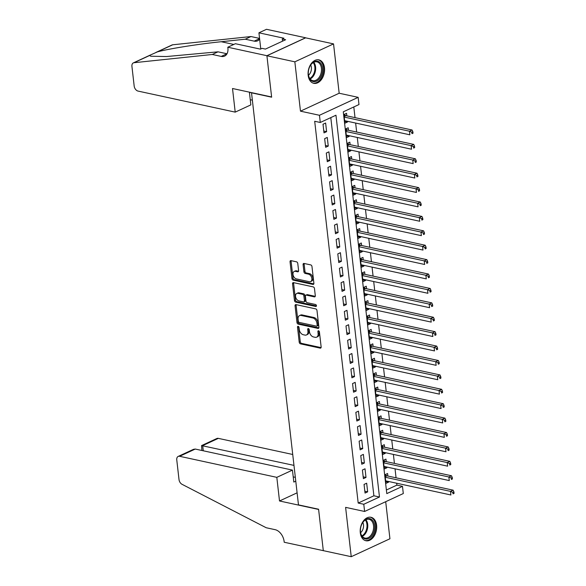<?xml version="1.0" encoding="UTF-8"?>
<svg xmlns="http://www.w3.org/2000/svg" width="586" height="586" viewBox="0 0 586 586"><rect width="100%" height="100%" fill="white"/><g stroke="black" fill="none" stroke-linecap="round" stroke-linejoin="round"><path stroke-width="0.88" d="M298.149 326.351A1.055 0.703 -114.9 0 0 297.498 327.171L299.212 342.202A1.509 1.004 -114.9 0 0 300.464 343.85L320.205 348.128A1.509 1.004 -114.9 0 0 320.681 348.084A1.509 1.004 -114.9 0 0 321.143 346.949L319.429 331.925A1.055 0.703 -114.9 0 0 317.89 331.595L318.11 333.537A4.835 3.201 -114.9 0 1 316.638 337.162A4.835 3.201 -114.9 0 1 315.122 337.302L313.473 336.943A4.835 3.201 -114.9 0 1 309.452 331.661L309.232 329.713A1.055 0.703 -114.9 0 0 307.694 329.383L307.914 331.324A4.835 3.201 -114.9 0 1 306.441 334.958A4.835 3.201 -114.9 0 1 304.925 335.089L303.277 334.738A4.835 3.201 -114.9 0 1 299.256 329.449L299.028 327.508A1.055 0.703 -114.9 0 0 298.149 326.351M298.538 326.556A1.055 0.703 -114.9 0 0 298.545 326.688L300.252 341.719A1.509 1.004 -114.9 0 0 301.512 343.367L321.077 347.608M318.93 330.973A1.055 0.703 -114.9 0 0 318.938 331.105L319.158 333.053L318.11 333.537M308.734 328.761A1.055 0.703 -114.9 0 0 308.741 328.9L308.961 330.841L307.914 331.324M308.17 75.367A12.006 8.043 102.2 0 0 313.788 83.322A12.006 8.043 102.2 0 0 324.49 67.808A12.006 8.043 102.2 0 0 318.872 59.853A12.006 8.043 102.2 0 0 308.17 75.367M360.287 532.784A12.006 8.043 102.2 0 0 365.906 540.739A12.006 8.043 102.2 0 0 376.608 525.224A12.006 8.043 102.2 0 0 370.989 517.277A12.006 8.043 102.2 0 0 360.287 532.784M297.776 263.48A1.509 1.004 -114.9 0 0 296.523 261.832L290.986 260.631A1.509 1.004 -114.9 0 0 290.51 260.675A1.509 1.004 -114.9 0 0 290.048 261.803L291.953 278.489A1.509 1.004 -114.9 0 0 293.205 280.145L312.946 284.422A1.509 1.004 -114.9 0 0 313.422 284.378A1.509 1.004 -114.9 0 0 313.884 283.243L311.979 266.557A1.509 1.004 -114.9 0 0 310.719 264.901L304.031 263.458A1.509 1.004 -114.9 0 0 303.555 263.502A1.509 1.004 -114.9 0 0 303.094 264.63L303.914 271.772A1.509 1.004 -114.9 0 0 305.167 273.428L308.485 274.145A4.043 2.681 -114.9 0 1 311.671 277.676A4.043 2.681 -114.9 0 1 310.617 281.595A4.043 2.681 -114.9 0 1 309.349 281.712L296.355 278.892A4.043 2.681 -114.9 0 1 293.168 275.361A4.043 2.681 -114.9 0 1 294.223 271.443A4.043 2.681 -114.9 0 1 295.49 271.333L297.659 271.801A1.509 1.004 -114.9 0 0 298.135 271.757A1.509 1.004 -114.9 0 0 298.596 270.622L297.776 263.48M320.278 122.481L319.458 115.281L358.163 97.349L358.984 104.55L343.293 111.823L386.789 493.61L402.479 486.336L403.3 493.544L364.602 511.468L363.781 504.268L379.472 497.001L335.968 115.215L320.278 122.481L314.697 121.273L358.192 503.059L363.781 504.268M364.602 511.468L345.608 507.359L351.234 556.7L323.304 550.65L318.586 509.227L298.472 504.876L251.526 92.837L271.64 97.188L266.916 55.773L294.846 61.823L300.471 111.164L319.458 115.281M295.996 304.61A1.509 1.004 -114.9 0 0 295.52 304.654A1.509 1.004 -114.9 0 0 295.058 305.782L296.963 322.476A1.509 1.004 -114.9 0 0 298.215 324.124L317.956 328.402A1.509 1.004 -114.9 0 0 318.432 328.358A1.509 1.004 -114.9 0 0 318.894 327.222L316.989 310.536A1.509 1.004 -114.9 0 0 315.729 308.888L295.996 304.61M294.458 300.479L292.553 283.792A1.509 1.004 -114.9 0 1 293.015 282.664A1.509 1.004 -114.9 0 1 293.491 282.62L313.224 286.898A1.509 1.004 -114.9 0 1 314.484 288.546L315.297 295.688A1.509 1.004 -114.9 0 1 314.836 296.824A1.509 1.004 -114.9 0 1 314.36 296.868L306.361 295.132A1.509 1.004 -114.9 0 0 305.885 295.176A1.509 1.004 -114.9 0 0 305.423 296.304L305.965 301.043A1.509 1.004 -114.9 0 0 307.218 302.698L315.554 304.5A1.055 0.703 -114.9 0 1 315.781 306.478L295.71 302.134A1.509 1.004 -114.9 0 1 294.458 300.479L295.498 299.995L293.601 283.309L292.553 283.792M266.916 55.773L305.621 37.841L333.544 43.891L294.846 61.823M351.234 556.7L389.932 538.768L385.705 501.689M347.454 121.287L347.535 121.983L344.715 121.375M346.839 115.86L346.553 113.34L343.938 114.548L344.92 123.192L347.535 121.983M349.095 135.696L349.175 136.392L346.355 135.776M348.48 130.268L348.194 127.748L345.579 128.957L346.56 137.6L349.175 136.392M350.736 150.097L350.816 150.8L347.996 150.184M350.12 144.676L349.835 142.156L347.22 143.365L348.201 152.008L350.816 150.8M352.384 164.505L352.457 165.208L349.637 164.593M351.761 159.084L351.475 156.557L348.86 157.773L349.842 166.417L352.457 165.208M354.025 178.913L354.098 179.609L351.278 179.001M353.402 173.485L353.116 170.966L350.501 172.181L351.483 180.825L354.098 179.609M355.665 193.321L355.746 194.017L352.919 193.409M355.043 187.894L354.757 185.374L352.142 186.582L353.131 195.233L355.746 194.017M357.306 207.73L357.387 208.426L354.559 207.818M356.684 202.302L356.398 199.782L353.783 200.991L354.772 209.634L357.387 208.426M358.947 222.131L359.028 222.834L356.2 222.219M358.332 216.71L358.039 214.19L355.424 215.399L356.413 224.042L359.028 222.834M360.588 236.539L360.668 237.242L357.848 236.627M359.972 231.118L359.679 228.599L357.064 229.807L358.053 238.451L360.668 237.242M362.229 250.947L362.309 251.643L359.489 251.035M361.613 245.527L361.32 243L358.705 244.215L359.694 252.859L362.309 251.643M363.869 265.355L363.95 266.051L361.13 265.443M363.254 259.928L362.968 257.408L360.353 258.624L361.335 267.267L363.95 266.051M365.51 279.764L365.591 280.46L362.771 279.852M364.895 274.336L364.609 271.816L361.994 273.025L362.976 281.668L365.591 280.46M367.151 294.172L367.232 294.868L364.411 294.253M366.536 288.744L366.25 286.224L363.635 287.433L364.617 296.077L367.232 294.868M368.792 308.573L368.872 309.276L366.052 308.661M368.176 303.152L367.891 300.633L365.276 301.841L366.257 310.485L368.872 309.276M370.44 322.981L370.513 323.684L367.693 323.069M369.817 317.561L369.532 315.034L366.917 316.25L367.898 324.893L370.513 323.684M372.081 337.39L372.154 338.085L369.334 337.477M371.458 331.962L371.172 329.442L368.557 330.658L369.539 339.301L372.154 338.085M373.721 351.798L373.802 352.494L370.975 351.886M373.099 346.37L372.813 343.85L370.198 345.059L371.187 353.71L373.802 352.494M375.362 366.206L375.443 366.902L372.615 366.294M374.74 360.778L374.454 358.258L371.839 359.467L372.828 368.111L375.443 366.902M377.003 380.614L377.084 381.31L374.256 380.695M376.388 375.187L376.095 372.667L373.48 373.875L374.469 382.519L377.084 381.31M378.644 395.015L378.724 395.718L375.904 395.103M378.029 389.595L377.736 387.075L375.121 388.284L376.109 396.927L378.724 395.718M380.285 409.424L380.365 410.119L377.545 409.511M379.669 404.003L379.376 401.476L376.761 402.692L377.75 411.335L380.365 410.119M381.925 423.832L382.006 424.528L379.186 423.92M381.31 418.404L381.025 415.884L378.41 417.1L379.391 425.744L382.006 424.528M383.566 438.24L383.647 438.936L380.827 438.328M382.951 432.812L382.665 430.292L380.05 431.501L381.032 440.152L383.647 438.936M385.207 452.648L385.288 453.344L382.468 452.729M384.592 447.221L384.306 444.701L381.691 445.909L382.673 454.553L385.288 453.344M386.848 467.049L386.928 467.753L384.108 467.137M386.233 461.629L385.947 459.109L383.332 460.318L384.313 468.961L386.928 467.753M364.053 484.417L365.041 493.06L367.656 491.852L366.668 483.208L364.053 484.417M362.412 470.009L363.393 478.652L366.008 477.443L365.027 468.8L362.412 470.009M360.771 455.6L361.752 464.244L364.367 463.035L363.386 454.392L360.771 455.6M359.13 441.192L360.112 449.843L362.727 448.627L361.745 439.983L359.13 441.192M357.489 426.791L358.471 435.435L361.086 434.219L360.104 425.575L357.489 426.791M355.849 412.383L356.83 421.026L359.445 419.818L358.464 411.167L355.849 412.383M354.208 397.975L355.189 406.618L357.804 405.409L356.823 396.766L354.208 397.975M352.56 383.566L353.548 392.21L356.163 391.001L355.175 382.358L352.56 383.566M350.919 369.158L351.908 377.802L354.523 376.593L353.534 367.949L350.919 369.158M349.278 354.757L350.267 363.401L352.882 362.185L351.893 353.541L349.278 354.757M347.637 340.349L348.626 348.992L351.241 347.776L350.252 339.133L347.637 340.349M345.996 325.941L346.985 334.584L349.6 333.375L348.611 324.725L345.996 325.941M344.356 311.532L345.337 320.176L347.952 318.967L346.971 310.324L344.356 311.532M342.715 297.124L343.696 305.767L346.311 304.559L345.33 295.915L342.715 297.124M341.074 282.716L342.056 291.367L344.671 290.151L343.689 281.507L341.074 282.716M339.433 268.315L340.415 276.958L343.03 275.742L342.048 267.099L339.433 268.315M337.792 253.906L338.774 262.55L341.389 261.334L340.407 252.691L337.792 253.906M336.152 239.498L337.133 248.142L339.748 246.933L338.767 238.29L336.152 239.498M334.503 225.09L335.492 233.733L338.107 232.525L337.118 223.881L334.503 225.09M332.863 210.682L333.852 219.325L336.467 218.117L335.478 209.473L332.863 210.682M331.222 196.273L332.211 204.924L334.826 203.708L333.837 195.065L331.222 196.273M329.581 181.872L330.57 190.516L333.185 189.3L332.196 180.656L329.581 181.872M327.94 167.464L328.929 176.108L331.544 174.899L330.555 166.248L327.94 167.464M326.299 153.056L327.281 161.699L329.896 160.491L328.914 151.847L326.299 153.056M324.659 138.648L325.64 147.291L328.255 146.082L327.274 137.439L324.659 138.648M358.192 503.059L373.883 495.785L330.797 117.61M326.614 131.674L325.633 123.031L323.018 124.239L323.999 132.883L326.614 131.674L323.794 131.066M386.379 489.999L396.89 485.127L396.678 483.23M396.063 477.81L395.037 468.829M394.422 463.401L393.396 454.421M392.774 448.993L391.756 440.013M391.133 434.585L390.115 425.604M389.492 420.177L388.474 411.196M387.851 405.776L386.826 396.788M386.211 391.367L385.185 382.387M384.57 376.959L383.544 367.979M382.929 362.551L381.904 353.57M381.288 348.143L380.263 339.162M379.647 333.742L378.622 324.754M378.007 319.333L376.981 310.346M376.366 304.925L375.34 295.945M374.718 290.517L373.7 281.536M373.077 276.109L372.059 267.128M371.436 261.7L370.418 252.72M369.795 247.299L368.77 238.312M368.155 232.891L367.129 223.911M366.514 218.483L365.488 209.502M364.873 204.075L363.847 195.094M363.232 189.666L362.207 180.686M361.591 175.265L360.566 166.278M359.95 160.857L358.925 151.869M358.31 146.449L357.284 137.468M356.662 132.04L355.643 123.06M355.021 117.632L353.805 106.952M387.873 476.037L387.588 473.517L384.973 474.726L385.954 483.369L388.569 482.161L388.496 481.458M300.471 111.164L339.169 93.233L333.544 43.891M339.169 93.233L358.163 97.349M396.89 485.127L402.479 486.336M373.883 495.785L379.472 497.001M388.569 482.161L385.749 481.546M367.656 491.852L364.829 491.236M366.008 477.443L363.188 476.828M364.367 463.035L361.547 462.427M362.727 448.627L359.907 448.019M361.086 434.219L358.266 433.611M359.445 419.818L356.625 419.202M357.804 405.409L354.984 404.794M356.163 391.001L353.343 390.386M354.523 376.593L351.695 375.985M352.882 362.185L350.054 361.577M351.241 347.776L348.414 347.168M349.6 333.375L346.773 332.76M347.952 318.967L345.132 318.352M346.311 304.559L343.491 303.944M344.671 290.151L341.85 289.543M343.03 275.742L340.21 275.134M341.389 261.334L338.569 260.726M339.748 246.933L336.928 246.318M338.107 232.525L335.287 231.91M336.467 218.117L333.639 217.509M334.826 203.708L331.998 203.1M333.185 189.3L330.358 188.692M331.544 174.899L328.717 174.284M329.896 160.491L327.076 159.875M328.255 146.082L325.435 145.467M306.441 334.958L307.482 334.467A4.835 3.201 -114.9 0 0 308.961 330.841M316.638 337.162L317.685 336.679A4.835 3.201 -114.9 0 0 319.158 333.053M296.164 304.647A1.509 1.004 -114.9 0 0 296.106 305.299L298.01 321.985A1.509 1.004 -114.9 0 0 299.263 323.64L318.835 327.882M298.318 321.253A1.055 0.703 -114.9 0 0 299.197 322.403L316.528 326.16A1.055 0.703 -114.9 0 0 317.18 325.333L316.945 323.282A4.835 3.201 -114.9 0 0 312.924 318L301.079 315.436A4.835 3.201 -114.9 0 0 299.563 315.576A4.835 3.201 -114.9 0 0 298.084 319.202L298.318 321.253M317.568 325.677A1.055 0.703 -114.9 0 0 318.227 324.849L317.18 325.333M299.563 315.576L300.611 315.085A4.835 3.201 -114.9 0 1 302.127 314.946L313.964 317.517A4.835 3.201 -114.9 0 1 317.993 322.798L318.227 324.849M293.659 282.657A1.509 1.004 -114.9 0 0 293.601 283.309M315.239 296.34L307.401 294.648A1.509 1.004 -114.9 0 0 306.932 294.692L305.885 295.176M316.44 305.914L296.758 301.651L295.71 302.134M298.054 293.33A4.043 2.681 -114.9 0 0 296.787 293.447A4.043 2.681 -114.9 0 0 295.725 297.366A4.043 2.681 -114.9 0 0 298.911 300.896L303.489 301.885A1.509 1.004 -114.9 0 0 303.966 301.849A1.509 1.004 -114.9 0 0 304.427 300.713L303.885 295.974A1.509 1.004 -114.9 0 0 302.632 294.326L298.054 293.33L299.102 292.846A4.043 2.681 -114.9 0 0 297.827 292.963L296.787 293.447M303.966 301.849L305.013 301.358A1.509 1.004 -114.9 0 0 305.474 300.23L304.427 300.713M299.102 292.846L303.673 293.835A1.509 1.004 -114.9 0 1 304.932 295.49L305.474 300.23M295.498 299.995A1.509 1.004 -114.9 0 0 296.758 301.651M294.223 271.443L295.271 270.959A4.043 2.681 -114.9 0 1 296.538 270.842L298.53 271.274M310.617 281.595L311.664 281.112A4.043 2.681 -114.9 0 0 312.719 277.193A4.043 2.681 -114.9 0 0 309.533 273.662L308.485 274.145M304.2 263.495A1.509 1.004 -114.9 0 0 304.141 264.147L304.954 271.289A1.509 1.004 -114.9 0 0 306.214 272.944L309.533 273.662M291.154 260.667A1.509 1.004 -114.9 0 0 291.096 261.319L292.993 278.006A1.509 1.004 -114.9 0 0 294.253 279.661L313.825 283.895M385.669 480.85L450.912 494.98L450.502 491.376L453.117 490.167L386.98 475.839A1.538 1.018 65.1 0 1 386.555 475.649L385.127 474.653M452.861 492.408L453.022 493.852L454.069 493.368L453.908 491.925L452.861 492.408L450.502 491.376L385.258 477.246M454.069 493.368L453.022 493.852M453.117 490.167L453.908 491.925M373.114 521.115A10.387 6.959 -77.8 0 1 372.044 535.597A10.387 6.959 -77.8 0 1 361.994 536.505A10.387 6.959 -77.8 0 1 360.471 531.876A10.387 6.959 -77.8 0 1 362.375 523.093A10.387 6.959 -77.8 0 1 373.114 521.115M360.456 531.692A9.618 6.439 102.2 0 0 361.848 535.816A9.618 6.439 102.2 0 0 364.961 538.095A9.618 6.439 102.2 0 0 372.447 532.681A9.618 6.439 102.2 0 0 372.147 521.569A9.618 6.439 102.2 0 0 369.034 519.291A9.618 6.439 102.2 0 0 362.287 523.254M360.61 532.681A6.849 4.585 102.2 0 0 362.829 522.419M365.034 540.475A11.925 7.992 102.2 0 0 374.315 533.758A11.925 7.992 102.2 0 0 373.934 519.98A11.925 7.992 102.2 0 0 370.081 517.16M320.996 63.698A10.387 6.959 -77.8 0 1 319.927 78.18A10.387 6.959 -77.8 0 1 309.877 79.088A10.387 6.959 -77.8 0 1 308.353 74.451A10.387 6.959 -77.8 0 1 310.258 65.676A10.387 6.959 -77.8 0 1 320.996 63.698M308.339 74.276A9.618 6.439 102.2 0 0 309.73 78.392A9.618 6.439 102.2 0 0 312.843 80.67A9.618 6.439 102.2 0 0 320.33 75.257A9.618 6.439 102.2 0 0 320.029 64.145A9.618 6.439 102.2 0 0 316.916 61.867A9.618 6.439 102.2 0 0 310.17 65.83M308.492 75.257A6.849 4.585 102.2 0 0 310.712 64.995M312.917 83.051A11.925 7.992 102.2 0 0 322.197 76.334A11.925 7.992 102.2 0 0 321.824 62.556A11.925 7.992 102.2 0 0 317.971 59.735M292.736 454.487L218.329 438.365L202.69 445.609L203.276 450.788M293.974 465.387L201.569 445.587L216.879 438.496A4.615 3.062 65.1 0 1 218.329 438.365M323.311 550.723L318.608 509.446L279.507 500.979L276.819 477.348L179.624 456.296A4.615 3.062 -114.9 0 0 178.181 456.428A4.615 3.062 -114.9 0 0 176.767 459.893L179.008 479.553A4.615 3.062 -114.9 0 0 182.034 484.307L266.212 527.744L275.149 529.678A10.775 7.142 65.1 0 1 284.122 541.457L284.21 542.255L323.413 550.672M279.507 500.979L297.102 492.826M276.819 477.348L292.451 470.104L293.813 482.066L295.769 481.157M292.451 470.104L195.263 449.052L179.624 456.296M295.337 477.341L293.227 476.887M178.181 456.428L193.483 449.337L195.263 449.052M201.899 450.488L201.569 445.587M235.206 112.131L138.018 91.079A4.615 3.062 -114.9 0 1 134.172 86.032L131.931 66.364A4.615 3.062 -114.9 0 1 133.337 62.9A4.615 3.062 -114.9 0 1 134.004 62.717L212.293 54.476L221.23 56.41A10.775 7.142 -114.9 0 0 224.606 56.102A10.775 7.142 -114.9 0 0 227.903 48.023L227.808 47.232L266.908 55.699L271.611 96.976L232.51 88.508L235.206 112.131L250.845 104.887L249.482 92.932L250.581 92.42M155.861 52.469L172.042 44.976A4.615 3.062 65.1 0 1 172.702 44.792L250.991 36.544L245.263 39.203L221.259 41.731C198.595 44.016 168.438 48.806 157.4 51.883L149.518 55.406L150.763 56.234L166.534 56.542L218.021 51.824L226.958 53.758A10.775 7.142 -114.9 0 0 227.009 53.773M218.021 51.824L212.293 54.476M250.991 36.544L259.561 38.405M259.642 39.05A10.775 7.142 -114.9 0 1 257.584 40.83A10.775 7.142 -114.9 0 1 254.207 41.137L245.263 39.203M266.908 55.699L305.614 37.768L266.513 29.3L258.924 32.816L283.954 38.237L282.276 39.006L282.525 41.174M227.808 47.232L235.396 43.716L260.418 49.136L262.089 48.36L265.443 49.085L285.631 39.738L282.276 39.006M252.361 100.169L250.251 99.708M258.924 32.816L260.77 48.975M384.028 466.441L449.272 480.571L448.861 476.975L451.476 475.759L385.339 461.431A1.538 1.018 65.1 0 1 384.914 461.241L383.486 460.244M451.22 478L451.381 479.443L452.429 478.96L452.267 477.517L451.22 478L448.861 476.975L383.618 462.837M452.429 478.96L451.381 479.443M451.476 475.759L452.267 477.517M382.387 452.033L447.631 466.17L447.221 462.566L449.836 461.35L383.698 447.03A1.538 1.018 65.1 0 1 383.266 446.832L381.838 445.843M449.579 463.599L449.74 465.035L450.788 464.552L450.619 463.116L449.579 463.599L447.221 462.566L381.977 448.429M450.788 464.552L449.74 465.035M449.836 461.35L450.619 463.116M380.746 437.625L445.983 451.762L445.572 448.158L448.187 446.95L382.057 432.622A1.538 1.018 65.1 0 1 381.625 432.424L380.197 431.435M447.938 449.191L448.1 450.634L449.147 450.143L448.979 448.708L447.938 449.191L445.572 448.158L380.336 434.028M449.147 450.143L448.1 450.634M448.187 446.95L448.979 448.708M379.105 423.224L444.342 437.354L443.932 433.75L446.547 432.541L380.417 418.214A1.538 1.018 65.1 0 1 379.984 418.016L378.556 417.027M446.298 434.783L446.459 436.226L447.506 435.742L447.338 434.299L446.298 434.783L443.932 433.75L378.695 419.62M447.506 435.742L446.459 436.226M446.547 432.541L447.338 434.299M377.465 408.816L442.701 422.945L442.291 419.342L444.906 418.133L378.776 403.805A1.538 1.018 65.1 0 1 378.344 403.615L376.915 402.619M444.649 420.374L444.818 421.817L445.865 421.334L445.697 419.891L444.649 420.374L442.291 419.342L377.054 405.212M445.865 421.334L444.818 421.817M444.906 418.133L445.697 419.891M375.824 394.407L441.06 408.537L440.65 404.941L443.265 403.725L377.135 389.397A1.538 1.018 65.1 0 1 376.703 389.207L375.274 388.21M443.009 405.966L443.177 407.409L444.225 406.926L444.056 405.483L443.009 405.966L440.65 404.941L375.414 390.803M444.225 406.926L443.177 407.409M443.265 403.725L444.056 405.483M374.183 379.999L439.419 394.129L439.009 390.532L441.624 389.316L375.494 374.996A1.538 1.018 65.1 0 1 375.062 374.798L373.634 373.809M441.368 391.565L441.536 393.001L442.577 392.517L442.415 391.074L441.368 391.565L439.009 390.532L373.773 376.395M442.577 392.517L441.536 393.001M441.624 389.316L442.415 391.074M372.535 365.591L437.779 379.728L437.368 376.124L439.983 374.915L373.846 360.588A1.538 1.018 65.1 0 1 373.421 360.39L371.993 359.401M439.727 377.157L439.896 378.593L440.936 378.109L440.775 376.673L439.727 377.157L437.368 376.124L372.125 361.994M440.936 378.109L439.896 378.593M439.983 374.915L440.775 376.673M370.894 351.182L436.138 365.32L435.728 361.716L438.343 360.507L372.205 346.18A1.538 1.018 65.1 0 1 371.78 345.982L370.352 344.993M438.086 362.749L438.247 364.192L439.295 363.701L439.134 362.265L438.086 362.749L435.728 361.716L370.484 347.586M439.295 363.701L438.247 364.192M438.343 360.507L439.134 362.265M369.253 336.782L434.497 350.911L434.087 347.308L436.702 346.099L370.564 331.771A1.538 1.018 65.1 0 1 370.14 331.581L368.711 330.585M436.445 348.34L436.607 349.783L437.654 349.3L437.493 347.857L436.445 348.34L434.087 347.308L368.843 333.178M437.654 349.3L436.607 349.783M436.702 346.099L437.493 347.857M367.612 322.373L432.856 336.503L432.446 332.899L435.061 331.691L368.924 317.363A1.538 1.018 65.1 0 1 368.499 317.173L367.07 316.176M434.805 333.932L434.966 335.375L436.013 334.892L435.852 333.449L434.805 333.932L432.446 332.899L367.202 318.769M436.013 334.892L434.966 335.375M435.061 331.691L435.852 333.449M365.972 307.965L431.215 322.095L430.805 318.498L433.42 317.282L367.283 302.955A1.538 1.018 65.1 0 1 366.851 302.764L365.43 301.768M433.164 319.524L433.325 320.967L434.373 320.483L434.211 319.04L433.164 319.524L430.805 318.498L365.561 304.361M434.373 320.483L433.325 320.967M433.42 317.282L434.211 319.04M364.331 293.557L429.575 307.687L429.164 304.09L431.779 302.874L365.642 288.554A1.538 1.018 65.1 0 1 365.21 288.356L363.781 287.367M431.523 305.123L431.684 306.559L432.732 306.075L432.563 304.632L431.523 305.123L429.164 304.09L363.921 289.953M432.732 306.075L431.684 306.559M431.779 302.874L432.563 304.632M362.69 279.148L427.927 293.286L427.516 289.682L430.131 288.473L364.001 274.145A1.538 1.018 65.1 0 1 363.569 273.948L362.141 272.959M429.882 290.715L430.043 292.15L431.091 291.667L430.922 290.231L429.882 290.715L427.516 289.682L362.28 275.552M431.091 291.667L430.043 292.15M430.131 288.473L430.922 290.231M361.049 264.74L426.286 278.877L425.875 275.274L428.491 274.065L362.36 259.737A1.538 1.018 65.1 0 1 361.928 259.539L360.5 258.551M428.241 276.306L428.403 277.749L429.45 277.266L429.282 275.823L428.241 276.306L425.875 275.274L360.639 261.144M429.45 277.266L428.403 277.749M428.491 274.065L429.282 275.823M359.408 250.339L424.645 264.469L424.235 260.865L426.85 259.657L360.72 245.329A1.538 1.018 65.1 0 1 360.287 245.138L358.859 244.142M426.593 261.898L426.762 263.341L427.809 262.858L427.641 261.415L426.593 261.898L424.235 260.865L358.998 246.735M427.809 262.858L426.762 263.341M426.85 259.657L427.641 261.415M357.768 235.931L423.004 250.061L422.594 246.457L425.209 245.248L359.079 230.921A1.538 1.018 65.1 0 1 358.647 230.73L357.218 229.734M424.953 247.49L425.121 248.933L426.168 248.449L426 247.006L424.953 247.49L422.594 246.457L357.357 232.327M426.168 248.449L425.121 248.933M425.209 245.248L426 247.006M356.127 221.523L421.363 235.653L420.953 232.056L423.568 230.84L357.438 216.512A1.538 1.018 65.1 0 1 357.006 216.322L355.577 215.333M423.312 233.089L423.48 234.525L424.52 234.041L424.359 232.598L423.312 233.089L420.953 232.056L355.717 217.919M424.52 234.041L423.48 234.525M423.568 230.84L424.359 232.598M354.479 207.114L419.723 221.252L419.312 217.648L421.927 216.432L355.79 202.111A1.538 1.018 65.1 0 1 355.365 201.914L353.937 200.925M421.671 218.681L421.839 220.116L422.88 219.633L422.718 218.197L421.671 218.681L419.312 217.648L354.069 203.51M422.88 219.633L421.839 220.116M421.927 216.432L422.718 218.197M352.838 192.706L418.082 206.843L417.672 203.239L420.287 202.031L354.149 187.703A1.538 1.018 65.1 0 1 353.724 187.505L352.296 186.516M420.03 204.272L420.191 205.715L421.239 205.225L421.078 203.789L420.03 204.272L417.672 203.239L352.428 189.11M421.239 205.225L420.191 205.715M420.287 202.031L421.078 203.789M351.197 178.305L416.441 192.435L416.031 188.831L418.646 187.623L352.508 173.295A1.538 1.018 65.1 0 1 352.083 173.097L350.655 172.108M418.389 189.864L418.55 191.307L419.598 190.824L419.437 189.381L418.389 189.864L416.031 188.831L350.787 174.701M419.598 190.824L418.55 191.307M418.646 187.623L419.437 189.381M349.556 163.897L414.8 178.027L414.39 174.423L417.005 173.214L350.868 158.887A1.538 1.018 65.1 0 1 350.443 158.696L349.014 157.7M416.749 175.456L416.91 176.899L417.957 176.415L417.796 174.972L416.749 175.456L414.39 174.423L349.146 160.293M417.957 176.415L416.91 176.899M417.005 173.214L417.796 174.972M347.916 149.489L413.159 163.619L412.749 160.022L415.364 158.806L349.227 144.478A1.538 1.018 65.1 0 1 348.795 144.288L347.373 143.292M415.108 161.047L415.269 162.49L416.316 162.007L416.155 160.564L415.108 161.047L412.749 160.022L347.505 145.885M416.316 162.007L415.269 162.49M415.364 158.806L416.155 160.564M346.275 135.08L411.519 149.21L411.108 145.614L413.723 144.398L347.586 130.077A1.538 1.018 65.1 0 1 347.154 129.88L345.725 128.891M413.467 146.647L413.628 148.082L414.676 147.599L414.507 146.156L413.467 146.647L411.108 145.614L345.865 131.476M414.676 147.599L413.628 148.082M413.723 144.398L414.507 146.156M344.634 120.672L409.87 134.809L409.46 131.205L412.075 129.997L345.945 115.669A1.538 1.018 65.1 0 1 345.513 115.471L344.085 114.482M411.826 132.238L411.987 133.674L413.035 133.19L412.866 131.755L411.826 132.238L409.46 131.205L344.224 117.075M413.035 133.19L411.987 133.674M412.075 129.997L412.866 131.755M298.545 326.688L297.498 327.171M318.938 331.105L317.89 331.595M308.741 328.9L307.694 329.383M321.018 347.747L320.205 348.128M301.512 343.367L300.464 343.85M300.252 341.719L299.212 342.202M318.769 328.021L317.956 328.402M299.263 323.64L298.215 324.124M298.01 321.985L296.963 322.476M296.106 305.299L295.058 305.782M317.993 322.798L316.945 323.282M313.964 317.517L312.924 318M302.127 314.946L301.079 315.436M315.18 296.487L314.36 296.868M307.401 294.648L306.361 295.132M316.352 306.214L315.781 306.478M304.932 295.49L303.885 295.974M303.673 293.835L302.632 294.326M298.472 271.421L297.659 271.801M296.538 270.842L295.49 271.333M306.214 272.944L305.167 273.428M304.954 271.289L303.914 271.772M304.141 264.147L303.094 264.63M313.759 284.042L312.946 284.422M294.253 279.661L293.205 280.145M292.993 278.006L291.953 278.489M291.096 261.319L290.048 261.803M386.98 475.839L385.192 476.667M386.555 475.649L385.149 476.293M365.891 519.723A9.618 6.439 -77.8 0 1 366.323 520.309A9.618 6.439 -77.8 0 1 362.28 536.395M361.892 535.882A9.303 6.234 102.2 0 0 365.598 520.419A9.303 6.234 102.2 0 0 365.327 520.031M313.774 62.306A9.618 6.439 -77.8 0 1 314.206 62.885A9.618 6.439 -77.8 0 1 310.162 78.978M309.774 78.465A9.303 6.234 102.2 0 0 313.488 63.002A9.303 6.234 102.2 0 0 313.21 62.614M226.958 53.758L221.23 56.41M254.207 41.137L259.591 38.639M172.702 44.792L157.4 51.883M149.305 55.633L134.004 62.717M221.259 41.731L233.814 44.448M385.339 461.431L383.552 462.259M384.914 461.241L383.508 461.885M383.698 447.03L381.911 447.858M383.266 446.832L381.867 447.484M382.057 432.622L380.27 433.45M381.625 432.424L380.226 433.076M380.417 418.214L378.629 419.041M379.984 418.016L378.585 418.668M378.776 403.805L376.988 404.633M378.344 403.615L376.945 404.259M377.135 389.397L375.348 390.225M376.703 389.207L375.304 389.851M375.494 374.996L373.707 375.824M375.062 374.798L373.663 375.45M373.846 360.588L372.059 361.416M373.421 360.39L372.022 361.042M372.205 346.18L370.418 347.007M371.78 345.982L370.381 346.634M370.564 331.771L368.777 332.599M370.14 331.581L368.733 332.225M368.924 317.363L367.136 318.191M368.499 317.173L367.092 317.817M367.283 302.955L365.496 303.782M366.851 302.764L365.452 303.409M365.642 288.554L363.855 289.381M365.21 288.356L363.811 289.008M364.001 274.145L362.214 274.973M363.569 273.948L362.17 274.6M362.36 259.737L360.573 260.565M361.928 259.539L360.529 260.191M360.72 245.329L358.932 246.157M360.287 245.138L358.888 245.783M359.079 230.921L357.292 231.748M358.647 230.73L357.248 231.375M357.438 216.512L355.651 217.34M357.006 216.322L355.607 216.974M355.79 202.111L354.003 202.939M355.365 201.914L353.966 202.566M354.149 187.703L352.362 188.531M353.724 187.505L352.325 188.157M352.508 173.295L350.721 174.123M352.083 173.097L350.677 173.749M350.868 158.887L349.08 159.714M350.443 158.696L349.036 159.341M349.227 144.478L347.439 145.306M348.795 144.288L347.395 144.932M347.586 130.077L345.799 130.905M347.154 129.88L345.755 130.531M345.945 115.669L344.158 116.497M345.513 115.471L344.114 116.123M317.905 325.64L316.858 326.131M149.518 55.406L133.337 62.9"/></g></svg>
